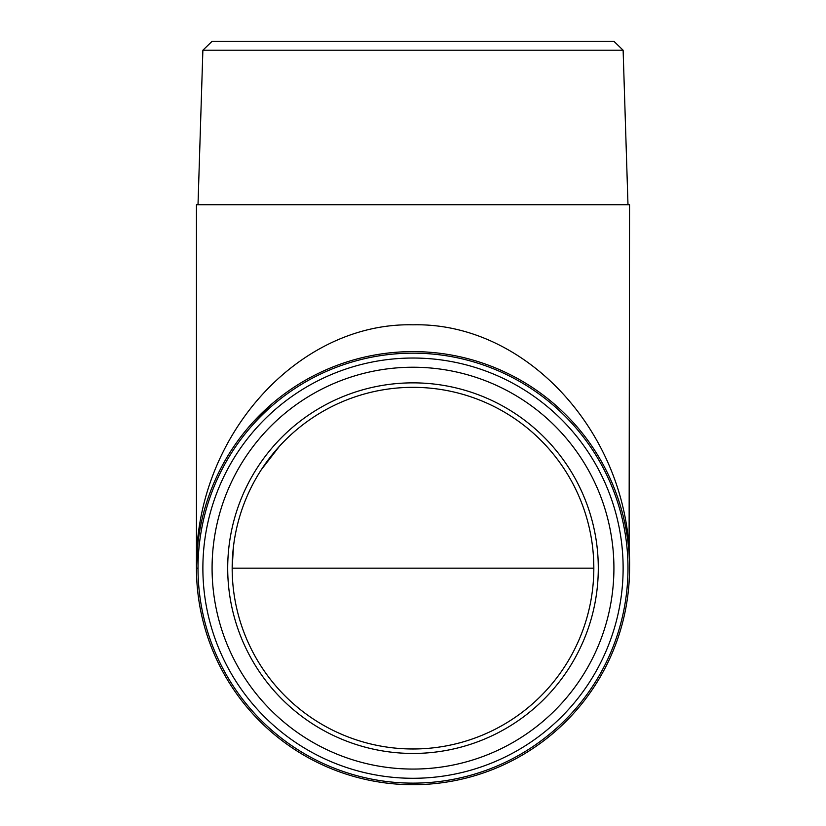 <?xml version="1.0" encoding="UTF-8"?>
<svg xmlns="http://www.w3.org/2000/svg" width="826" height="826" viewBox="0 0 826 826"><rect width="100%" height="100%" fill="white"/><g stroke="black" fill="none" stroke-linecap="round" stroke-linejoin="round"><path stroke-width="1.24" d="M413 769.068A200.914 200.914 0 0 1 239.003 467.692A200.914 200.914 0 0 1 586.997 467.692A200.914 200.914 0 0 1 413 769.068M413 778.288A210.124 210.124 0 0 0 623.124 568.154A210.124 210.124 0 0 0 413 358.03A210.124 210.124 0 0 0 202.876 568.154A210.124 210.124 0 0 0 413 778.288M413 353.167A214.987 214.987 0 0 1 599.18 675.647A214.987 214.987 0 0 1 226.82 675.647A214.987 214.987 0 0 1 413 353.167M413 753.446A185.292 185.292 0 0 0 573.471 475.508A185.292 185.292 0 0 0 252.529 475.508A185.292 185.292 0 0 0 413 753.446M623.124 50.221L613.914 41.3L212.086 41.3L202.876 50.221L623.124 50.221L627.987 204.714M629.092 554.215L629.546 204.714L196.454 204.714L196.454 568.154L197.951 542.816M413 351.608A216.546 216.546 0 0 1 600.533 676.432A216.546 216.546 0 0 1 225.467 676.432A216.546 216.546 0 0 1 413 351.608M413 748.986A180.832 180.832 0 0 1 256.401 477.738A180.832 180.832 0 0 1 569.599 477.738A180.832 180.832 0 0 1 413 748.986M629.546 568.154C631.973 438.09 528.754 322.088 413 324.814C297.246 322.088 194.027 438.09 196.454 568.154L198.013 568.154M593.45 556.518L593.832 568.154L232.168 568.154L233.428 546.998M202.876 50.221L198.013 204.714M261.336 469.684L279.549 446.133M253.179 422.034L271.135 404.523"/></g></svg>
